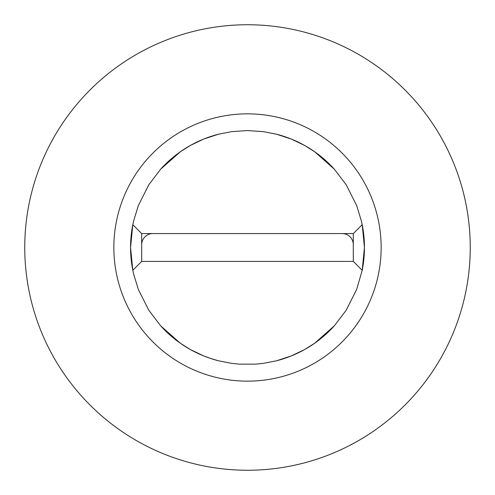 <?xml version="1.0" encoding="UTF-8"?>
<svg xmlns="http://www.w3.org/2000/svg" width="495" height="495" viewBox="0 0 495 495"><rect width="100%" height="100%" fill="white"/><g stroke="black" fill="none" stroke-linecap="round" stroke-linejoin="round"><path stroke-width="0.74" d="M470.25 247.5A222.75 222.75 0 0 0 247.5 24.75A222.75 222.75 0 0 0 24.75 247.5A222.75 222.75 0 0 0 247.5 470.25A222.75 222.75 0 0 0 470.25 247.5M141.694 233.578L141.694 244.716A11.138 11.138 0 0 1 152.831 233.578L141.694 233.578L132.802 224.687A116.944 116.944 0 0 0 132.802 270.313L130.556 247.5L132.802 224.687L133.526 221.321L138.309 205.623L148.816 184.746L160.652 169.185L180.298 151.792L190.457 145.412L203.705 139.064L218.487 134.213L231.505 131.658L247.5 130.556L263.495 131.658L276.513 134.213L291.295 139.064L304.543 145.412L314.702 151.792L334.348 169.185L346.184 184.746L356.691 205.623L361.474 221.321L362.198 224.687L364.444 247.5L362.198 270.313A116.944 116.944 0 0 0 362.198 224.687L353.306 233.578L342.169 233.578A11.138 11.138 0 0 1 353.306 244.716L353.306 233.578M160.652 325.815A116.944 116.944 0 0 0 218.654 360.83M276.346 360.83A116.944 116.944 0 0 0 334.348 325.815M141.694 261.422L132.802 270.313L133.526 273.679L138.309 289.377L148.816 310.254L160.652 325.815L180.298 343.208L190.457 349.588L203.705 355.936L210.505 358.436L218.487 360.787L231.505 363.342L239.283 364.153L255.717 364.153L263.495 363.342L276.513 360.787L291.295 355.936L304.543 349.588L314.702 343.208L334.348 325.815L346.184 310.254L356.691 289.377L362.198 270.313L353.306 261.422L141.694 261.422L141.694 244.716M334.348 169.185A116.944 116.944 0 0 0 276.346 134.17A116.944 116.944 0 0 1 334.348 169.185M218.654 134.17A116.944 116.944 0 0 0 160.652 169.185A116.944 116.944 0 0 1 218.654 134.17M152.831 233.578L342.169 233.578M353.306 244.716L353.306 261.422M113.85 247.5A133.65 133.65 0 0 0 247.5 381.15A133.65 133.65 0 0 0 381.15 247.5A133.65 133.65 0 0 0 247.5 113.85A133.65 133.65 0 0 0 113.85 247.5M364.444 247.5A116.944 116.944 0 0 0 362.198 224.687M132.802 224.687A116.944 116.944 0 0 0 130.556 247.5"/></g></svg>

